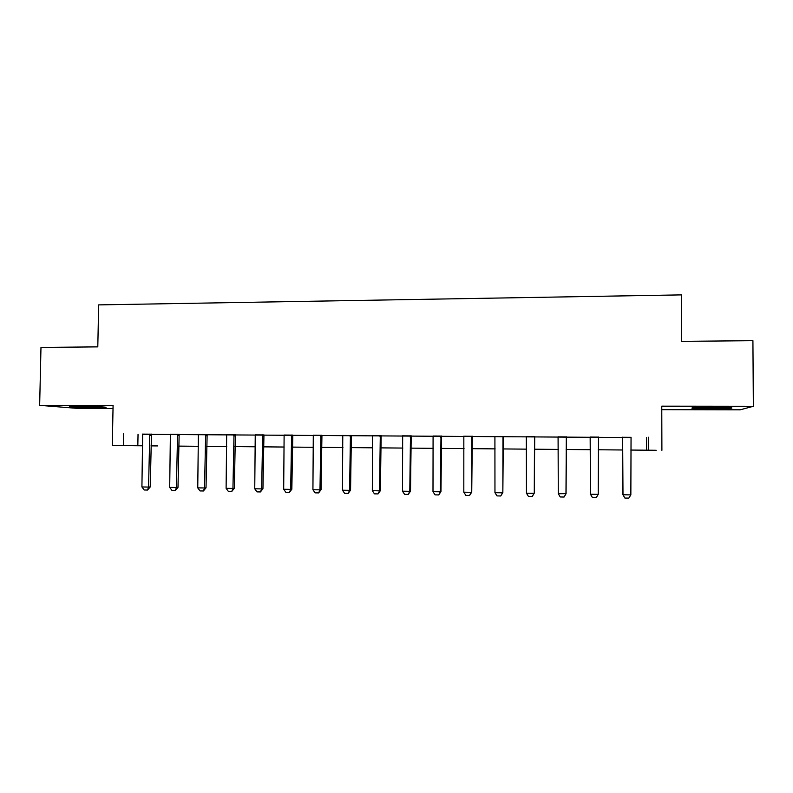 <?xml version="1.0" encoding="UTF-8"?>
<svg xmlns="http://www.w3.org/2000/svg" width="793" height="793" viewBox="0 0 793 793"><rect width="100%" height="100%" fill="white"/><g stroke="black" fill="none" stroke-linecap="round" stroke-linejoin="round"><path stroke-width="1.19" d="M95.646 407.711L105.36 407.493C109.721 407.106 93.039 406.353 79.746 406.353L70.141 406.571C65.869 406.978 82.779 407.711 95.646 407.711M709.666 408.791L731.205 408.256C734.07 407.731 728.321 407.424 713.948 407.324L692.537 407.86C689.781 408.385 695.491 408.702 709.666 408.791M157.49 445.934L150.987 445.874L157.49 445.934M661.778 409.664L740.196 409.812L753.35 406.294L752.914 340.683L681.653 341.357L681.484 294.887L98.659 304.889L97.797 346.868L40.978 347.403L39.65 405.342L79.27 408.534L113.022 408.603M656.198 450.275L630.782 450.057L656.198 450.275M630.96 437.558L142.74 434.326M151.384 434.386L170.455 434.505M179.069 434.564L198.458 434.693M207.052 434.752L226.748 434.881M235.313 434.941L255.326 435.07M263.861 435.129L284.201 435.258M292.706 435.317L313.384 435.456M321.849 435.506L342.863 435.654M351.299 435.704L372.651 435.843M381.046 435.902L402.755 436.041M411.121 436.1L433.176 436.249M441.503 436.299L463.925 436.447M472.222 436.507L495.01 436.656M503.258 436.715L526.423 436.864M534.631 436.913L558.173 437.072M566.341 437.131L590.26 437.29M598.418 437.339L622.574 437.498M631.03 437.33L622.505 437.28M598.487 437.121L590.19 437.062M566.41 436.913L558.103 436.854M534.7 436.695L526.354 436.646M503.327 436.497L494.941 436.437M472.291 436.289L463.865 436.229M441.572 436.091L433.117 436.031M411.19 435.892L402.685 435.833M381.116 435.694L372.591 435.635M351.358 435.496L342.794 435.436M321.918 435.298L313.314 435.248M292.766 435.109L284.142 435.05M263.92 434.921L255.267 434.861M235.372 434.733L226.689 434.673M207.112 434.544L198.399 434.485M179.139 434.366L170.396 434.306M151.443 434.177L142.681 434.118M112.289 445.537L142.69 445.805L112.289 445.537L113.082 405.441L39.65 405.342M123.579 433.801L123.351 445.626M648.505 437.23L648.535 450.206M753.35 406.294L661.768 406.175L661.897 450.325M622.802 449.988L598.229 449.77L622.802 449.988M590.468 449.7L566.123 449.492L590.468 449.7M558.341 449.423L534.393 449.215L558.341 449.423M526.572 449.145L503.01 448.937L526.572 449.145M495.139 448.878L471.954 448.669L495.139 448.868M464.044 448.6L441.235 448.402L464.044 448.6M433.285 448.332L410.833 448.134L433.285 448.332M402.844 448.065L380.749 447.876L402.844 448.065M372.72 447.807L350.982 447.619L372.72 447.807M342.913 447.549L321.522 447.361L342.913 447.549M313.413 447.292L292.369 447.103L313.413 447.292M284.231 447.034L263.514 446.856L284.231 447.034M255.336 446.786L234.956 446.608L255.336 446.786M226.739 446.538L206.686 446.36L226.739 446.538M198.438 446.29L178.693 446.112L198.438 446.29M646.543 437.657L646.573 450.186M138.041 434.296L137.823 445.755M631.05 437.26L630.851 494.891L628.819 498.113L624.894 498.054L622.852 494.584L622.485 437.201M630.851 494.891L622.991 494.773L622.634 437.201M624.894 498.054L622.852 494.584M598.507 437.042L598.229 494.366L596.277 497.568L592.401 497.508L590.458 494.237L590.161 436.993M598.229 494.366L590.458 494.237L590.18 436.993M566.321 436.834L565.974 493.841L564.091 497.033L560.245 496.963L558.282 493.722L558.084 436.784M558.282 493.722L566.073 493.662L566.44 436.834M534.482 436.626L534.284 493.147L532.242 496.497L528.445 496.428L526.453 493.196L526.324 436.576M534.72 436.626L534.284 493.147M526.453 493.196L534.056 493.325L532.242 496.497M502.98 436.418L502.841 492.641L500.75 495.972L496.993 495.903L494.961 492.691L494.911 436.368M503.347 436.418L502.841 492.641M494.961 492.691L502.494 492.81L500.75 495.972M471.815 436.219L471.736 492.136L469.585 495.447L465.868 495.387L463.816 492.185L463.836 436.16M472.311 436.219L471.736 492.136M463.816 492.185L471.26 492.304L469.585 495.447M440.987 436.011L440.363 491.799L440.958 491.63L438.747 494.931L435.07 494.862L432.998 491.68L433.087 435.962M441.602 436.021L440.958 491.63M432.998 491.68L440.363 491.799L438.747 494.931M410.477 435.813L409.793 491.303L410.506 491.145L408.246 494.416L404.608 494.356L402.497 491.184L402.666 435.763M411.21 435.813L410.506 491.145M402.497 491.184L409.793 491.303L408.246 494.416M380.293 435.615L379.54 490.817L380.372 490.649L378.063 493.91L374.455 493.851L372.323 490.698L372.561 435.565M381.146 435.625L380.372 490.649M372.323 490.698L379.54 490.817L378.063 493.91M350.427 435.416L349.604 490.332L350.556 490.173L348.186 493.405L344.628 493.345L342.467 490.213L342.774 435.367M351.388 435.426L350.556 490.173M342.467 490.213L349.604 490.332L348.186 493.405M320.868 435.228L319.985 489.846L321.046 489.687L318.627 492.909L315.108 492.849L312.928 489.737L313.294 435.179M321.938 435.228L321.046 489.687M312.928 489.737L319.985 489.846L318.627 492.909M291.616 435.03L290.674 489.37L291.844 489.222L289.376 492.423L285.886 492.364L283.686 489.261L284.122 434.98M292.795 435.04L291.844 489.222M283.686 489.261L290.674 489.37L289.376 492.423M262.661 434.842L261.67 488.904L262.939 488.756L260.431 491.938L256.972 491.878L254.751 488.785L255.247 434.792M263.95 434.851L262.939 488.756M254.751 488.785L261.67 488.904L260.431 491.938M234.004 434.653L232.954 488.438L234.332 488.29L231.774 491.452L228.354 491.402L226.104 488.329L226.669 434.604M235.392 434.663L234.332 488.29M226.104 488.329L232.954 488.438L231.774 491.452M205.645 434.465L204.535 487.973L206.021 487.824L203.414 490.976L200.024 490.926L197.754 487.864L198.379 434.415M207.132 434.475L206.021 487.824M197.754 487.864L204.535 487.973L203.414 490.976M177.573 434.286L176.403 487.517L177.989 487.378L175.342 490.51L171.992 490.451L169.702 487.408L170.376 434.237M179.159 434.296L177.989 487.378M169.702 487.408L176.403 487.517L175.342 490.51M149.778 434.098L148.559 487.071L150.244 486.922L147.548 490.044L144.227 489.985L141.917 486.961L142.661 434.058M151.463 434.108L150.244 486.922M141.917 486.961L148.559 487.071L147.548 490.044M440.71 437.26L441.304 437.31M440.829 436.507L441.423 436.566M410.199 437.052L410.913 437.102M410.318 436.309L411.032 436.358M380.016 436.844L380.848 436.893M380.134 436.1L380.967 436.16M350.149 436.646L351.091 436.695M350.268 435.902L351.21 435.962M320.59 436.447L321.651 436.497M320.709 435.714L321.77 435.763M291.338 436.249L292.508 436.299M291.457 435.516L292.617 435.575M262.394 436.051L263.663 436.1M262.513 435.327L263.782 435.377M233.737 435.853L235.115 435.912M233.856 435.129L235.224 435.188M205.377 435.664L206.854 435.714M205.496 434.941L206.963 435M177.305 435.476L178.881 435.526M177.424 434.752L178.99 434.812M149.51 435.288L151.185 435.337M149.629 434.574L151.304 434.633"/></g></svg>
